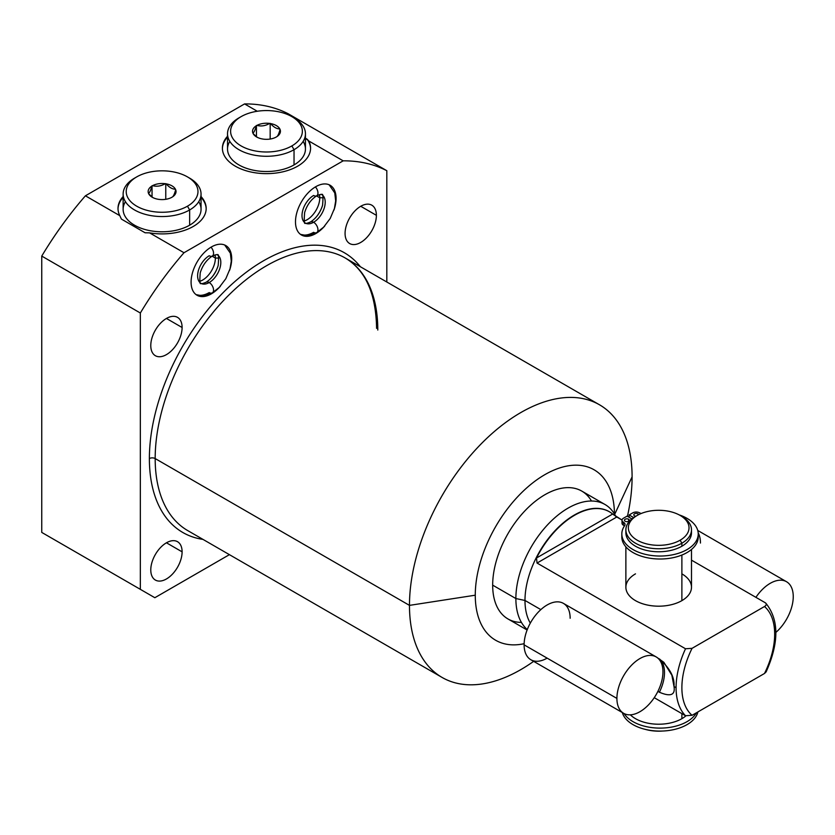 <?xml version="1.0" encoding="UTF-8"?>
<svg xmlns="http://www.w3.org/2000/svg" width="835" height="835" viewBox="0 0 835 835"><rect width="100%" height="100%" fill="white"/><g stroke="black" fill="none" stroke-linecap="round" stroke-linejoin="round"><path stroke-width="1.25" d="M56.248 540.788L41.75 532.417L41.75 256.084A253.913 146.595 -60 0 1 85.41 195.807L244.571 103.916A253.913 146.595 -60 0 1 288.232 113.779L386.824 170.705A253.913 146.595 120 0 0 343.175 160.831L308.762 140.969L305.443 138.213L307.165 139.205A44.088 25.457 180 0 1 310.568 148.609A44.088 25.457 180 0 0 307.165 139.205L308.762 140.969L343.175 160.831A253.913 146.595 -60 0 1 386.824 170.705L386.824 282.011L386.824 170.705L288.232 113.779A253.913 146.595 -60 0 0 244.571 103.916L257.284 111.253L244.571 103.916L85.41 195.807L119.812 215.67L121.419 219.104L145.092 232.777L149.59 232.861L184.003 252.734A253.913 146.595 120 0 0 140.343 313.01L41.75 256.084A253.913 146.595 -60 0 1 85.41 195.807L119.812 215.67L121.419 219.104L145.092 232.777L149.59 232.861A44.088 25.457 0 0 0 196.215 224.573A44.088 25.457 0 0 0 201.047 196.549A44.088 25.457 0 0 1 206.182 208.458A44.088 25.457 0 0 1 149.59 232.861L184.003 252.734L343.175 160.831L184.003 252.734A253.913 146.595 -60 0 0 140.343 313.01L140.343 589.343L140.343 313.01L41.75 256.084L41.75 532.417L154.84 597.714L41.75 532.417L154.84 597.714L229.416 554.659L154.84 597.714L56.248 540.788M524.14 643.702A98.426 56.822 -60 0 1 475.272 595.198A98.426 56.822 -60 0 1 544.503 474.864A98.426 56.822 -60 0 1 614.456 514.005A98.426 56.822 120 0 0 544.503 474.864A98.426 56.822 120 0 0 475.272 595.198A98.426 56.822 120 0 0 524.14 643.702M591.504 501.021A73.814 42.616 120 0 0 532.824 503.328A73.814 42.616 120 0 0 492.671 585.147A73.814 42.616 120 0 0 521.426 622.399M442.08 677.435A157.418 90.879 120 0 0 533.648 661.351A157.418 90.879 -60 0 1 409.474 605.375A157.418 90.879 120 0 0 442.08 677.435L187.781 530.622A157.418 90.879 -60 0 1 155.174 458.561L409.474 605.375A157.418 90.879 -60 0 1 520.779 412.584A157.418 90.879 -60 0 1 632.095 476.848L614.675 514.37L632.095 476.848A157.418 90.879 -60 0 1 627.429 516.333A157.418 90.879 120 0 0 632.095 476.848A157.418 90.879 120 0 0 599.488 404.787A157.418 90.879 120 0 0 478.184 446.955A157.418 90.879 120 0 0 409.474 605.375L155.174 458.561A157.418 90.879 -60 0 1 223.884 300.141A157.418 90.879 -60 0 1 345.189 257.973A157.418 90.879 -60 0 1 377.796 330.034M149.381 458.561A161.52 93.249 120 0 0 202.957 539.389A161.52 93.249 120 0 1 149.381 458.561A4.102 2.369 180 0 1 155.174 458.561A4.102 2.369 0 0 0 149.381 458.561A161.52 93.249 120 0 1 232.046 284.077A161.52 93.249 120 0 1 360.376 266.73A161.52 93.249 120 0 0 232.046 284.077A161.52 93.249 120 0 0 149.381 458.561M150.78 569.919A22.148 12.786 120 0 0 166.447 578.958A22.148 12.786 120 0 0 182.103 551.841A22.148 12.786 120 0 0 166.447 542.792A22.148 12.786 120 0 0 150.78 569.919A22.148 12.786 120 0 0 155.373 580.054A22.148 12.786 120 0 0 172.438 574.125A22.148 12.786 120 0 0 182.103 551.841L166.436 542.792L182.103 551.841A22.148 12.786 120 0 0 177.511 541.696A22.148 12.786 120 0 0 160.445 547.635A22.148 12.786 120 0 0 150.78 569.919M345.074 233.403A22.148 12.786 120 0 0 360.73 242.442A22.148 12.786 120 0 0 376.387 215.326A22.148 12.786 120 0 0 360.73 206.276A22.148 12.786 120 0 0 345.074 233.403A22.148 12.786 120 0 0 349.656 243.538A22.148 12.786 120 0 0 366.722 237.61A22.148 12.786 120 0 0 376.387 215.326L360.73 206.276L376.387 215.326A22.148 12.786 120 0 0 371.805 205.18A22.148 12.786 120 0 0 354.739 211.119A22.148 12.786 120 0 0 345.074 233.403M150.78 345.575A22.148 12.786 120 0 0 166.447 354.614A22.148 12.786 120 0 0 182.103 327.497A22.148 12.786 120 0 0 166.447 318.448A22.148 12.786 120 0 0 150.78 345.575A22.148 12.786 120 0 0 155.373 355.71A22.148 12.786 120 0 0 172.438 349.781A22.148 12.786 120 0 0 182.103 327.497L166.436 318.448L182.103 327.497A22.148 12.786 120 0 0 177.511 317.352A22.148 12.786 120 0 0 160.445 323.291A22.148 12.786 120 0 0 150.78 345.575M191.09 282.126A28.703 16.575 120 0 0 220.419 286.175A28.703 16.575 120 0 1 197.039 295.266A28.703 16.575 120 0 1 191.09 282.126A28.703 16.575 120 0 1 211.391 246.962A28.703 16.575 120 0 1 231.692 258.683L231.692 258.683A28.703 16.575 120 0 0 225.742 245.542A28.703 16.575 120 0 0 203.625 253.235A28.703 16.575 120 0 0 191.09 282.126M229.573 270.331A28.703 16.575 120 0 0 231.692 258.683A28.703 16.575 120 0 1 229.573 270.331M295.486 221.849A28.703 16.575 120 0 0 324.815 225.909A28.703 16.575 120 0 1 301.425 234.99A28.703 16.575 120 0 1 295.486 221.849A28.703 16.575 120 0 1 315.787 186.696A28.703 16.575 120 0 1 336.077 198.417L336.077 198.417A28.703 16.575 120 0 0 330.138 185.266A28.703 16.575 120 0 0 308.011 192.958A28.703 16.575 120 0 0 295.486 221.849M333.958 210.065A28.703 16.575 120 0 0 336.077 198.417A28.703 16.575 120 0 1 333.958 210.065M187.781 530.622A157.418 90.879 -60 0 1 155.174 458.561A157.418 90.879 -60 0 1 223.884 300.141A157.418 90.879 -60 0 1 345.189 257.973C365.511 270.133 375.98 293.596 376.595 328.353M409.474 605.375L475.272 595.198L409.474 605.375M227.527 136.272A44.088 25.457 0 0 0 262.096 173.513A44.088 25.457 0 0 0 308.762 140.969A44.088 25.457 0 0 1 310.568 148.181A44.088 25.457 0 0 1 266.49 173.638A44.088 25.457 0 0 1 222.402 148.181A44.088 25.457 0 0 1 227.527 136.272M123.131 196.549A44.088 25.457 0 0 0 119.812 215.67A44.088 25.457 0 0 1 118.006 208.458A44.088 25.457 0 0 1 123.131 196.549M206.172 208.875A44.088 25.457 0 0 0 201.047 197.384A44.088 25.457 180 0 1 206.172 208.875M123.131 197.384A44.088 25.457 0 0 0 118.017 208.875A44.088 25.457 180 0 1 123.131 197.384M198.751 201.673A38.963 22.493 180 0 1 189.639 225.199A38.963 22.493 180 0 1 141.219 228.289A38.963 22.493 180 0 1 125.438 201.673M222.402 148.609A44.088 25.457 180 0 1 227.527 137.107A44.088 25.457 180 0 0 222.402 148.609M229.823 141.407A38.963 22.493 0 0 0 245.615 168.012A38.963 22.493 0 0 0 294.035 164.923A38.963 22.493 0 0 0 303.147 141.407M199.774 281.322A17.942 10.354 120 0 0 215.378 258.057L212.1 256.168L215.378 258.057A17.942 10.354 -60 0 1 199.774 281.322M218.874 258.057L215.378 258.057A17.942 10.354 120 0 0 215.033 254.894A17.942 10.354 -60 0 1 215.378 258.057L218.874 258.057M304.17 221.045A17.942 10.354 120 0 0 319.774 197.78L316.496 195.891L319.774 197.78A17.942 10.354 -60 0 1 304.17 221.045M323.27 197.78L319.774 197.78A17.942 10.354 120 0 0 319.429 194.618A17.942 10.354 -60 0 1 319.774 197.78L323.27 197.78M527.115 630.008L507.962 618.944A73.814 42.616 -60 0 1 492.671 585.147L515.873 598.549A73.814 42.616 120 0 0 527.282 629.569A73.814 42.616 -60 0 1 515.873 598.549L524.985 600.459A69.712 40.247 120 0 0 530.319 623.129A69.712 40.247 -60 0 1 524.985 600.459L540.85 609.623L524.985 600.459L515.873 598.549L492.671 585.147A73.814 42.616 -60 0 1 524.891 510.863A73.814 42.616 -60 0 1 581.776 491.084L604.978 504.486A73.814 42.616 120 0 0 548.094 524.255A73.814 42.616 120 0 0 515.873 598.549A73.814 42.616 -60 0 1 556.434 516.364A73.814 42.616 -60 0 1 615.082 515.08L615.812 516.406M657.897 691.37L659.399 692.236C670.568 696.985 675.432 695.075 674.002 686.495L676.079 687.696A69.712 40.247 120 0 0 685.514 715.731L654.243 697.684L685.514 715.731A69.712 40.247 -60 0 1 676.079 687.696A69.712 40.247 -60 0 1 685.514 648.764L692.058 648.336A65.61 37.888 120 0 0 692.058 715.303L685.514 715.731L692.058 715.303L764.495 673.48A65.61 37.888 120 0 0 764.495 606.513C766.54 605.25 766.791 603.987 765.246 602.734L691.495 560.149L765.246 602.734C766.791 603.987 766.54 605.25 764.495 606.513L692.058 648.336A65.61 37.888 120 0 0 692.058 715.303L764.495 673.48A65.61 37.888 120 0 0 764.495 606.513L692.058 648.336L685.514 648.764A69.712 40.247 120 0 0 676.079 687.696L674.002 686.495C674.784 677.404 669.91 668.209 659.399 658.898A32.555 18.798 -60 0 1 659.399 692.236C670.568 696.985 675.432 695.075 674.002 686.495L671.883 675.264L663.877 662.322L657.437 657.771M765.768 603.131L765.246 602.734M766.123 671.862L764.495 673.48L766.112 671.904C779.201 642.533 779.097 619.591 765.778 603.141M615.75 516.364A73.814 42.616 120 0 0 604.978 504.486M609.299 511.709A69.712 40.247 120 0 0 555.515 530.194A69.712 40.247 120 0 0 524.985 600.459A69.712 40.247 -60 0 1 555.421 530.298A69.712 40.247 -60 0 1 609.143 511.625A69.712 40.247 -60 0 1 609.299 511.709M622.023 520.048L612.66 514.036A69.712 40.247 120 0 0 609.446 511.803A69.712 40.247 120 0 0 536.519 557.989L537.041 563.051L685.514 648.764L537.041 563.051L616.773 517.011L612.66 514.036L536.519 557.989L537.041 563.051L616.773 517.011L622.023 520.048M635.487 573.854A32.805 18.944 0 0 0 635.487 600.636A32.805 18.944 0 0 0 681.882 600.636A32.805 18.944 0 0 0 681.882 573.854M536.519 557.989A69.712 40.247 -60 0 1 612.66 514.036L536.519 557.989M691.39 531.321A32.805 18.944 180 0 1 681.882 546.226A32.805 18.944 180 0 1 644.933 550.025A32.805 18.944 180 0 1 625.979 531.321A32.805 18.944 180 0 0 625.874 532.834L625.874 529.818A32.805 18.944 0 0 0 646.133 547.322A32.805 18.944 0 0 0 681.882 543.209L681.882 546.226A32.805 18.944 180 0 1 646.133 550.328A32.805 18.944 180 0 1 625.874 532.834M680.139 515.425L681.882 516.427A32.805 18.944 180 0 1 681.882 543.209A32.805 18.944 0 0 0 691.495 529.818L691.495 532.834A32.805 18.944 180 0 1 681.882 546.226L681.882 543.209L680.139 540.203A30.342 17.525 0 0 0 680.139 515.425A30.342 17.525 0 0 0 637.23 515.425A30.342 17.525 180 0 1 680.139 515.425A30.342 17.525 180 0 1 680.139 540.203A30.342 17.525 180 0 1 637.23 540.203A30.342 17.525 180 0 1 637.23 515.425L635.487 516.427L637.23 515.425A30.342 17.525 0 0 0 637.23 540.203A30.342 17.525 0 0 0 680.139 540.203L681.882 543.209A32.805 18.944 180 0 1 635.487 543.209A32.805 18.944 180 0 1 635.487 516.427A32.805 18.944 0 0 0 625.874 529.818M662.061 731.063A30.342 17.525 180 0 1 645.612 729.456A30.342 17.525 180 0 0 662.061 731.063M691.495 549.472L691.495 587.245A32.805 18.944 180 0 1 681.882 600.636L681.882 555.045L681.882 600.636A32.805 18.944 180 0 1 646.133 604.749A32.805 18.944 180 0 1 625.874 587.245L625.874 546.841M681.882 713.643L681.882 718.674A32.805 18.944 180 0 1 630.352 714.823A32.805 18.944 180 0 0 681.882 718.674L681.882 713.643M691.495 529.818A32.805 18.944 0 0 0 680.984 515.926M685.848 715.898A32.805 18.944 180 0 1 681.882 718.674A32.805 18.944 180 0 0 685.848 715.898M622.753 521.729A4.885 2.818 0 0 0 623.442 525.215A5.48 3.163 180 0 1 624.423 525.977A5.48 3.163 180 0 0 623.442 525.215A4.885 2.818 180 0 1 622.012 523.221L622.012 520.236A4.885 2.818 0 0 0 623.442 522.23A5.48 3.163 180 0 1 624.643 525.664A38.201 22.054 0 0 0 644.004 554.002A38.201 22.054 0 0 0 693.927 544.149A38.201 22.054 0 0 0 679.199 514.892A38.201 22.054 0 0 1 698.237 533.982A38.201 22.054 0 0 1 660.026 556.037A38.201 22.054 0 0 1 621.824 533.982A38.201 22.054 0 0 1 624.643 525.664A5.48 3.163 0 0 0 625.05 524.463A5.48 3.163 0 0 0 623.442 522.23L623.442 525.215L623.442 522.23A4.885 2.818 0 0 1 623.442 518.243L627.095 516.134L623.442 518.243A4.885 2.818 0 0 0 622.012 520.236M621.918 535.465A38.201 22.054 0 0 0 660.026 559.012A38.201 22.054 0 0 0 698.144 535.465A38.201 22.054 180 0 1 698.237 536.957A38.201 22.054 180 0 1 660.026 559.012A38.201 22.054 180 0 1 621.824 536.957L621.824 533.982M631.876 518.9L627.095 516.134L631.876 518.9M641.217 513.483A5.48 3.163 180 0 1 639.683 512.857A4.885 2.818 0 0 0 632.784 512.857L629.131 514.965L633.65 517.575L629.131 514.965L632.784 512.857A4.885 2.818 0 0 1 639.683 512.857A5.48 3.163 0 0 0 641.217 513.483M634.506 515.842A2.442 1.409 180 0 1 634.506 513.849A2.442 1.409 180 0 1 637.961 513.849A2.442 1.409 180 0 1 638.65 514.652A2.442 1.409 0 0 0 637.961 513.849A2.442 1.409 0 0 0 635.299 513.546A2.442 1.409 0 0 0 633.796 514.851A2.442 1.409 0 0 0 634.506 515.842A2.442 1.409 0 0 0 635.811 516.239A2.442 1.409 180 0 1 634.506 515.842M625.175 521.238A2.442 1.409 180 0 1 625.175 519.245A2.442 1.409 180 0 1 628.619 519.245A2.442 1.409 180 0 1 628.619 521.238A2.442 1.409 180 0 1 625.175 521.238A2.442 1.409 0 0 0 627.826 521.541A2.442 1.409 0 0 0 629.34 520.236A2.442 1.409 0 0 0 628.619 519.245A2.442 1.409 0 0 0 625.958 518.942A2.442 1.409 0 0 0 624.455 520.236A2.442 1.409 0 0 0 625.175 521.238M628.619 521.238L628.619 519.245L628.619 521.238M637.961 515.007L637.961 513.849L637.961 515.007M629.131 517.314L629.131 514.965L629.131 517.314M624.11 713.57A38.201 22.054 0 0 0 660.735 728.11A38.201 22.054 0 0 0 696.4 712.798A38.201 22.054 0 0 1 660.735 728.11A38.201 22.054 0 0 1 624.11 713.57M622.315 712.547A38.201 22.054 0 0 0 660.568 731.084A38.201 22.054 0 0 0 697.903 711.931A38.201 22.054 180 0 1 660.568 731.084A38.201 22.054 180 0 1 622.315 712.547M659.399 692.236A32.555 18.798 120 0 0 659.399 658.898M201.047 194.054L201.047 209.293A38.963 22.493 180 0 1 189.639 225.199L189.639 209.961A38.963 22.493 0 0 0 201.047 194.054A38.963 22.493 0 0 0 188.512 177.521M187.468 176.895L189.639 178.158A38.963 22.493 180 0 1 189.639 209.961L187.468 206.193A35.884 20.718 0 0 0 187.468 176.895A35.884 20.718 0 0 0 136.721 176.895L134.539 178.158A38.963 22.493 0 0 0 123.131 194.054A38.963 22.493 0 0 0 147.179 214.835A38.963 22.493 0 0 0 189.639 209.961L189.639 225.199A38.963 22.493 180 0 1 147.179 230.074A38.963 22.493 180 0 1 123.131 209.293L123.131 194.054M187.468 206.193A35.884 20.718 0 0 0 187.468 176.895A35.884 20.718 0 0 0 136.721 176.895A35.884 20.718 0 0 0 136.721 206.193A35.884 20.718 0 0 0 187.468 206.193L189.639 209.961A38.963 22.493 180 0 1 134.539 209.961A38.963 22.493 180 0 1 134.539 178.158L136.721 176.895A35.884 20.718 0 0 0 136.721 206.193A35.884 20.718 0 0 0 187.468 206.193M175.674 189.722A13.944 8.047 180 0 1 172.281 197.05L171.613 197.425A13.944 8.047 180 0 1 158.942 199.388L158.034 199.252A13.944 8.047 180 0 1 148.755 193.887L148.515 193.365A13.944 8.047 180 0 1 151.907 186.048L152.565 185.662A13.944 8.047 180 0 1 165.246 183.71L166.155 183.846A13.944 8.047 180 0 1 175.434 189.201L175.674 189.722C174.546 193.95 173.409 196.392 172.281 197.05A13.944 8.047 0 0 0 175.674 189.722C174.546 193.95 173.409 196.392 172.281 197.05L171.613 197.425A13.944 8.047 0 0 1 158.942 199.388L158.034 199.252A13.944 8.047 0 0 1 152.231 197.237A13.944 8.047 0 0 1 148.755 193.887L148.515 193.365C149.642 192.718 150.77 190.276 151.907 186.048A13.944 8.047 0 0 0 148.515 193.365C149.642 192.718 150.77 190.276 151.907 186.048L152.565 185.662C156.792 186.8 161.019 186.142 165.246 183.71A13.944 8.047 0 0 0 152.565 185.662C156.792 186.8 161.019 186.142 165.246 183.71L166.155 183.846C169.244 187.416 172.334 189.201 175.434 189.201A13.944 8.047 0 0 0 166.155 183.846C169.244 187.416 172.334 189.201 175.434 189.201L175.674 189.722M152.836 197.571L148.755 193.887L152.836 197.571M165.768 199.315L165.768 183.627L165.768 199.315M152.043 197.008L152.043 185.746L152.043 197.008M291.864 116.629L294.035 117.881A38.963 22.493 180 0 1 294.035 149.695L291.853 145.927A35.884 20.718 0 0 0 291.864 116.629A35.884 20.718 0 0 0 241.117 116.629A35.884 20.718 180 0 1 291.853 116.629A35.884 20.718 180 0 1 291.853 145.927A35.884 20.718 180 0 1 241.117 145.927A35.884 20.718 180 0 1 241.117 116.629L238.935 117.881L241.117 116.629A35.884 20.718 0 0 0 241.117 145.927A35.884 20.718 0 0 0 291.853 145.927L294.035 149.695A38.963 22.493 0 0 0 305.443 133.788L305.443 149.027A38.963 22.493 180 0 1 294.035 164.923A38.963 22.493 180 0 1 251.575 169.808A38.963 22.493 180 0 1 227.527 149.027L227.527 133.788A38.963 22.493 0 0 0 251.575 154.569A38.963 22.493 0 0 0 294.035 149.695L294.035 164.923L294.035 149.695A38.963 22.493 180 0 1 238.935 149.695A38.963 22.493 180 0 1 238.935 117.881A38.963 22.493 0 0 0 227.527 133.788M263.328 139.121A13.944 8.047 0 0 0 276.009 137.159L276.667 136.773A13.944 8.047 0 0 0 280.069 129.456L279.829 128.934A13.944 8.047 0 0 0 270.54 123.58L269.642 123.434A13.944 8.047 0 0 0 256.961 125.396L256.303 125.782A13.944 8.047 0 0 0 252.901 133.099L253.151 133.621A13.944 8.047 0 0 0 262.43 138.975L263.328 139.121A13.944 8.047 0 0 0 276.009 137.159L276.667 136.773A13.944 8.047 0 0 0 280.069 129.456C278.932 133.684 277.805 136.126 276.667 136.773C277.805 136.126 278.932 133.684 280.069 129.456L279.829 128.934A13.944 8.047 0 0 0 270.54 123.58C273.64 127.15 276.729 128.934 279.829 128.934C276.729 128.934 273.64 127.15 270.54 123.58L269.642 123.434A13.944 8.047 0 0 0 256.961 125.396C261.188 126.534 265.415 125.876 269.642 123.434C265.415 125.876 261.188 126.534 256.961 125.396L256.303 125.782A13.944 8.047 0 0 0 252.901 133.099C254.038 132.441 255.166 130.01 256.303 125.782C255.166 130.01 254.038 132.441 252.901 133.099L253.151 133.621A13.944 8.047 0 0 0 256.627 136.971A13.944 8.047 0 0 0 262.43 138.975L263.328 139.121M257.232 137.295L253.151 133.621M305.443 133.788A38.963 22.493 0 0 0 292.897 117.255M256.439 136.742L256.439 125.48L256.439 136.742M270.164 139.038L270.164 123.35L270.164 139.038M623.651 713.32L530.862 659.744A32.555 18.798 -60 0 1 524.119 644.85L616.908 698.415A32.555 18.798 120 0 0 623.651 713.32A32.555 18.798 120 0 0 648.743 704.604A32.555 18.798 120 0 0 662.948 671.841A32.555 18.798 -60 0 1 639.934 711.712A32.555 18.798 -60 0 1 616.908 698.415A32.555 18.798 -60 0 1 639.934 658.554A32.555 18.798 -60 0 1 662.948 671.841A32.555 18.798 120 0 0 656.206 656.936A32.555 18.798 120 0 0 631.124 665.662A32.555 18.798 120 0 0 616.908 698.415L524.119 644.85A32.555 18.798 -60 0 1 547.134 604.978A32.555 18.798 -60 0 1 570.148 618.265M547.134 658.137A32.555 18.798 -60 0 1 524.119 644.85A32.555 18.798 -60 0 1 538.324 612.086A32.555 18.798 -60 0 1 563.416 603.371L656.206 656.936M775.882 632.408A32.555 18.798 120 0 0 793.25 596.607A32.555 18.798 120 0 0 780.245 580.189A32.555 18.798 120 0 0 755.915 597.349A32.555 18.798 120 0 1 786.507 581.713A32.555 18.798 120 0 1 793.25 596.607A32.555 18.798 120 0 1 775.882 632.408M700.461 543.042A32.555 18.798 120 0 0 698.185 532.834M195.985 294.567A28.703 16.575 120 0 0 209.209 292.584A6.148 3.549 -120 0 0 212.288 292.887A6.148 3.549 -120 0 0 213.228 287.96A6.148 3.549 -120 0 0 209.209 282.543A16.408 9.467 120 0 0 219.929 268.087A16.408 9.467 120 0 0 217.413 254.936A16.408 9.467 -60 0 1 219.929 268.087A16.408 9.467 -60 0 1 209.209 282.543A6.148 3.549 -120 0 0 206.141 282.24L206.141 282.24A6.148 3.549 60 0 1 209.209 282.543A6.148 3.549 60 0 1 213.228 287.96A6.148 3.549 60 0 1 212.288 292.887L219.24 287.428L225.826 278.713L230.042 268.766L231.285 261.167L230.366 253.214L224.719 245.031M209.209 255.75A6.148 3.549 -120 0 0 212.288 256.053A6.148 3.549 -120 0 0 211.004 247.191A6.148 3.549 60 0 1 212.288 256.053C206.558 259.821 202.54 265.405 200.243 272.815C199.544 281.353 199.805 284.86 201.016 283.357A16.408 9.467 120 0 0 209.209 282.543A16.408 9.467 -60 0 1 201.016 283.357A16.408 9.467 -60 0 1 198.5 270.206A16.408 9.467 -60 0 1 209.209 255.75M313.605 222.267A6.148 3.549 60 0 1 317.624 227.694A6.148 3.549 60 0 1 316.684 232.621A6.148 3.549 -120 0 0 317.624 227.694A6.148 3.549 -120 0 0 313.605 222.267A16.408 9.467 -60 0 1 305.401 223.081A16.408 9.467 120 0 0 313.605 222.267A16.408 9.467 120 0 0 324.324 207.811A16.408 9.467 120 0 0 321.809 194.67A16.408 9.467 -60 0 1 324.324 207.811A16.408 9.467 -60 0 1 313.605 222.267A6.148 3.549 -120 0 0 310.536 221.964A6.148 3.549 60 0 1 313.605 222.267M315.4 186.915A6.148 3.549 60 0 1 316.684 195.787A6.148 3.549 -120 0 0 315.4 186.915M305.401 223.081A16.408 9.467 -60 0 1 302.886 209.94A16.408 9.467 -60 0 1 313.605 195.484A6.148 3.549 -120 0 0 316.684 195.787C310.944 199.544 306.936 205.139 304.639 212.549C303.94 221.087 304.19 224.594 305.401 223.081C305.339 223.78 307.05 223.404 310.536 221.964A6.148 3.549 -120 0 0 310.526 221.964C316.267 218.206 320.285 212.612 322.581 205.201C323.281 196.674 323.02 193.156 321.809 194.67C322.174 193.95 320.473 194.325 316.684 195.787M300.381 234.291A28.703 16.575 120 0 0 313.605 232.318A6.148 3.549 -120 0 0 316.684 232.621L307.103 235.606L300.475 234.364M211.307 277.919A20.51 11.836 120 0 0 217.851 266.563M315.693 217.653A20.51 11.836 120 0 0 322.247 206.297M599.488 404.787L345.189 257.973M635.487 516.427L637.23 515.425M698.237 536.957L698.237 533.982M134.539 178.158L136.721 176.895M238.935 117.881L241.117 116.629M697.747 530.465L786.507 581.713M201.016 283.357C200.943 284.046 202.654 283.67 206.141 282.24C211.871 278.473 215.889 272.888 218.185 265.467C218.885 256.94 218.624 253.433 217.413 254.936C217.789 254.226 216.077 254.591 212.288 256.053M212.288 292.887L202.717 295.872L196.079 294.63M316.684 232.621L323.636 227.151L330.222 218.446L334.428 208.499L335.68 200.891L334.762 192.937L329.115 184.754"/></g></svg>
